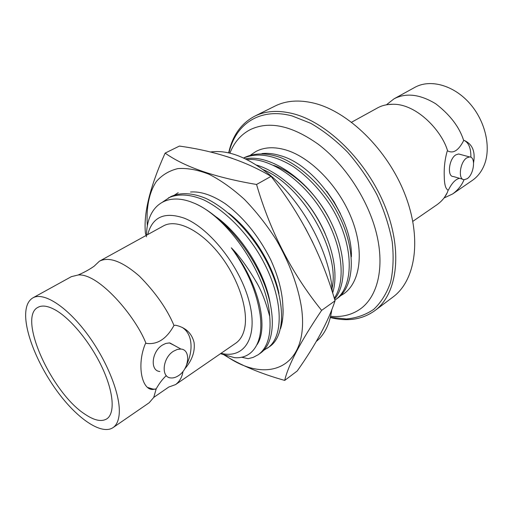 <?xml version="1.0" encoding="UTF-8"?>
<svg xmlns="http://www.w3.org/2000/svg" width="513" height="513" viewBox="0 0 513 513"><rect width="100%" height="100%" fill="white"/><g stroke="black" fill="none" stroke-linecap="round" stroke-linejoin="round"><path stroke-width="0.77" d="M226.227 156.375L232.498 158.421M210.304 152.028C226.996 149.584 245.881 156.459 266.952 172.637C301.561 199.416 330.359 252.383 332.277 291.91M305.222 227.785L312.898 242.726M321.536 332.052L319.843 335.162M331.776 309.942C329.699 324.178 324.524 334.688 316.252 341.466M284.702 380.409L297.213 370.989C315.649 344.903 328.262 321.51 335.047 300.81C321.972 255.339 300.637 213.857 271.037 176.369C245.656 161.114 215.114 151.021 179.403 146.077L165.128 153.105C184.52 166.962 214.998 177.415 256.558 184.475C270.377 231.908 292.064 273.878 321.619 310.378C300.631 341.504 288.325 364.846 284.702 380.409C260.514 373.624 240.289 365.121 224.027 354.887M225.053 355.201C266.754 385.269 309.576 368.417 301.606 308.396C298.329 286.677 289.486 262.592 276.161 239.642C266.574 224.739 255.993 211.318 244.419 199.377C232.575 188.63 220.795 180.262 209.08 174.279C197.697 169.803 187.283 167.911 177.844 168.604C169.162 170.714 161.993 175.029 156.324 181.544C148.994 192.631 146.051 208.118 147.372 226.105M146.513 236.782L145.429 233.178C143.416 213.414 149.982 186.726 165.128 153.105M280.547 328.666C282.637 322.331 283.413 314.867 282.887 306.261C282.381 291.91 278.277 276.308 270.575 259.456C258.558 235.833 243.457 217.256 225.278 203.738C212.344 195.139 200.756 191.227 190.509 192.009M280.887 327.076C282.74 320.202 283.433 313.712 282.964 307.608M271.037 176.369L256.558 184.475M335.047 300.81L321.619 310.378M183.026 371.374C182.128 377.068 179.653 381.467 175.593 384.577L235.807 343.152C240.078 340.196 242.976 335.444 244.502 328.884C248.882 310.185 238.186 277.68 219.045 253.736C199.948 229.709 176.228 218.602 163.416 225.925L99.413 261.2C108.98 256.378 122.28 261.322 139.305 276.045C155.413 292.333 166.975 308.8 173.984 325.441L175.568 325.242C185.546 327.397 191.708 333.104 194.042 342.357C195.222 351.533 192.093 360.421 184.661 369.007M113.001 427.643C102.158 434.921 79.746 420.404 60.515 395.69C41.252 370.976 26.522 338.24 25.682 317.015C25.355 307.313 27.753 300.932 32.87 297.873C43.4 291.756 66.28 306.024 86.703 333.322C107.153 360.536 120.933 395.587 119.189 414.19C118.593 420.724 116.528 425.206 113.001 427.643L149.18 402.75L153.746 397.408L156.202 388.841L153.496 389.399C141.825 391.053 136.413 364.884 145.384 343.697L145.974 343.319C135.669 316.534 98.656 272.954 78.156 274.987C84.1 272.454 89.422 269.53 94.123 266.215L99.413 261.2M182.044 327.326C186.469 330.058 189.297 334.438 190.522 340.465C191.856 348.013 190.599 356.041 186.751 364.531M78.156 274.987L71.333 276.674L32.87 297.873M174.773 345.659L169.393 342.928L165.699 343.466L162.448 345.057C151.585 351.482 149.79 370.963 159.883 371.495M178.55 375.619C189.252 368.911 191.093 349.584 180.935 349.064L177.286 349.43L173.484 351.232C162.595 357.785 160.71 377.459 170.791 377.921C173.291 378.177 175.882 377.408 178.55 375.619M85.1 414.299C94.334 420.525 101.58 422.045 106.832 418.845C115.162 413.382 113.771 392.483 102.337 367.898C90.955 343.332 71.134 319.009 55.705 310.173C48.177 305.921 42.271 304.972 37.975 307.325C17.262 317.361 51.71 393.138 85.1 414.299M330.398 317.271L346.294 318.99C356.432 318.098 365.564 314.892 373.688 309.377C381.024 302.523 386.642 293.545 390.534 282.426C393.272 270.223 393.824 256.628 392.195 241.642C389.252 226.156 384.173 210.529 376.965 194.754C368.648 179.313 358.856 165.109 347.59 152.149C335.746 140.273 323.472 130.668 310.775 123.325L292.179 115.964C259.77 107.172 235.499 124.108 228.926 152.938M228.67 152.88C232.447 135.663 241.104 123.447 254.64 116.227C265.478 110.814 278.328 109.981 293.186 113.719C327.55 122.46 367.154 161.473 385.122 206.592C403.224 251.723 397.171 294.359 374.746 310.724C362.229 319.593 347.423 321.863 330.334 317.528M374.746 310.724L392.977 297.04C415.684 280.444 422.27 238.141 404.731 193.767C387.321 149.405 348.186 111.366 313.809 103.126C298.944 99.605 286.023 100.58 275.045 106.056L254.64 116.227M467.112 178.736C474.006 174.561 476.096 156.651 469.581 156.933L466.849 157.824C459.86 161.903 457.776 180.05 464.259 179.691L467.112 178.736M460.007 154.342L458.616 153.971L455.871 154.843C448.862 158.863 446.874 176.876 453.402 176.543L462.829 179.274M351.604 122.209L377.414 107.987C381.8 105.518 386.956 104.28 392.875 104.261C417.107 103.786 442.219 131.584 447.573 150.828L447.233 151.046C444.893 159.242 443.905 167.7 444.258 176.408C444.361 184.597 445.662 189.162 448.176 190.118L447.355 192.497C445.149 197.236 441.731 201.288 437.102 204.649L412.824 221.359M250.658 155.022L255.91 151.489C264.214 147.116 274.154 146.59 285.715 149.918C310.763 157.26 338.958 186.193 351.732 218.833C364.589 251.492 360.338 282.278 343.781 293.802L340.215 295.982M473.582 162.698C475.519 151.386 472.326 143.935 464.009 140.338L463.681 140.549C459.507 127.205 450.215 114.97 435.819 103.85C420.025 94.238 406.084 92.571 394.003 98.842L414.805 87.383C430.022 78.822 453.364 84.991 469.485 103.139C485.657 121.209 491.589 148.231 483.887 165.917C481.194 172.118 477.321 176.959 472.274 180.454L452.703 193.914C458.058 189.964 461.835 185.219 464.034 179.672M443.995 198.012L452.703 193.914M221.045 353.31C244.034 359.209 258.308 338.048 249.491 302.869C240.95 267.78 210.138 228.208 184.263 218.179C164.545 211.42 152.367 216.884 147.725 234.576M220.481 353.694L234.512 357.664C254.127 359.299 265.317 339.484 259.161 309.243C255.243 288.344 245.964 267.869 231.331 247.811C258.135 281.579 269.222 326.845 257.039 344.659M146.532 235.23C146.699 208.009 163.948 192.407 190.528 201.75L195.421 203.699C229.471 218.647 267.491 276.09 269.729 316.45C265.657 301.42 261.079 289.768 256 281.502C247.369 266.888 239.148 255.66 231.331 247.811M351.392 256.769C352.745 219.423 315.739 165.289 280.701 155.753C274.141 153.669 267.895 152.945 261.951 153.579M340.42 213.626L334.155 201.987L326.634 191.105M243.611 158.01L244.643 157.465C254.955 152.765 266.895 152.778 280.464 157.517C298.746 164.962 318.156 182.153 331.712 202.866C356.606 241.405 357.003 285.074 337.105 298.553L334.848 300.156M243.643 158.023C257.744 152.175 274.282 155.016 293.25 166.539C307.46 176.466 319.772 189.335 330.192 205.155C354.598 243.624 354.778 286.632 335.111 299.977M245.394 158.85C268.318 154.112 303.138 176.03 323.972 209.535C345.48 243.951 348.802 282.073 334.547 299.162M246.843 159.569C269.511 157.305 302.349 179.338 322.01 211.215C342.383 244.079 346.506 280.226 334.271 298.258M256.397 165.051C277.283 170.887 302.208 192.394 317.348 218.423C333.194 245.547 338.529 274.173 332.642 293.051M262.861 169.508C303.298 185.847 340.504 252.3 332.007 288.575M174.702 194.921L178.21 192.696M162.839 201.878L170.893 196.575C180.659 192.202 192.311 192.805 205.854 198.377C224.168 206.989 244.214 225.797 258.712 247.952C285.388 289.185 288.197 334.175 269.588 346.628L263.708 350.334M168.437 197.877C178.184 193.523 189.823 194.145 203.36 199.743C221.674 208.4 241.738 227.259 256.263 249.465C283.003 290.788 285.895 335.816 267.337 348.231M269.729 316.45C271.274 335.297 267.446 348.045 258.244 354.701L253.146 357.407L248.164 358.67L241.469 357.183M195.421 203.699C220.911 215.306 248.85 246.894 262.887 280.547C276.873 313.821 274.641 343.242 260.533 353.072L258.244 354.701M216.383 217.025C242.091 235.736 264.977 273.031 270.075 302.619M228.702 213.222C252.556 231.536 273.339 265.298 278.957 293.474M303.581 198.864C312.455 209.24 319.663 220.846 325.204 233.684M273.525 165.333C294.18 172.342 317.124 194.312 329.814 219.731M394.003 98.842L386.436 104.799M464.009 140.338C468.735 142.64 471.024 148.283 470.87 157.26M447.573 150.828C453.21 153.926 458.577 150.495 463.681 140.549M459.436 178.293C455.448 179.326 451.799 183.192 448.503 189.893M147.686 387.462L152.97 389.072L155.638 389.232M156.202 388.841C159.12 383.564 162.486 379.145 166.302 375.593M173.984 325.441C166.507 339.048 157.17 345.012 145.974 343.319M175.593 384.577L168.745 387.058L153.746 397.408M229.901 153.169C234.082 142.441 240.828 134.611 250.145 129.699C268.992 120.613 291.679 125.454 318.207 144.217C345.121 164.468 368.417 200.185 376.593 233.915C384.75 267.69 377.639 296.283 360.684 308.717C352.117 314.841 342.1 317.367 330.629 316.297M169.893 342.966L180.935 349.064M151.226 388.758L150.809 389.04M469.581 156.933L458.616 153.971M444.521 197.293L447.355 192.497M387.315 104.652L392.875 104.261M152.97 389.072L153.496 389.399"/></g></svg>
